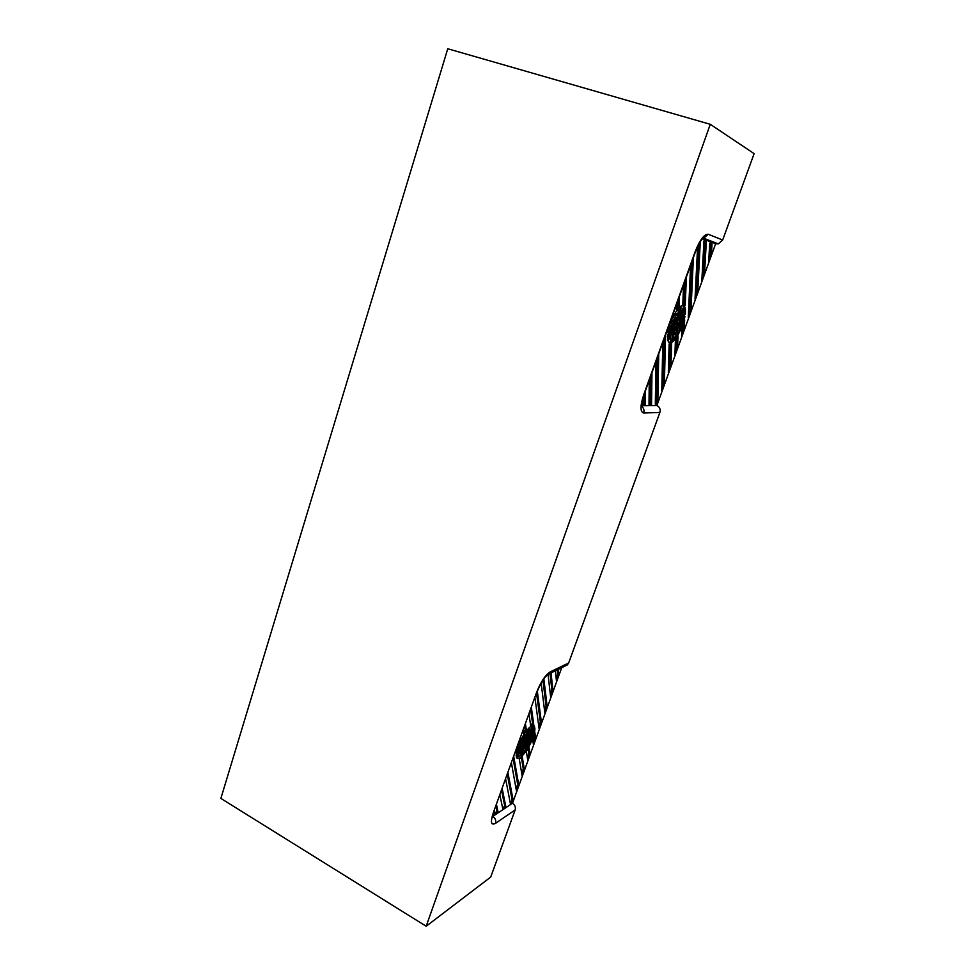 <?xml version="1.0" encoding="UTF-8"?>
<svg xmlns="http://www.w3.org/2000/svg" width="975" height="975" viewBox="0 0 975 975"><rect width="100%" height="100%" fill="white"/><g stroke="black" fill="none" stroke-linecap="round" stroke-linejoin="round"><path stroke-width="1.46" d="M673.896 325.991L672.25 327.71L673.286 325.467L674.359 324.407L673.896 325.991L673.152 325.723M682.025 317.558L684.413 310.001L680.038 319.629L682.025 317.558L681.123 317.228M677.844 321.908L675.456 324.383C676.309 322.164 677.064 321.226 677.71 321.567L677.04 321.616M678.1 319.044L678.746 319.276C677.296 318.788 675.797 320.909 674.249 325.638L675.078 324.773C676.15 321.787 677.138 320.495 678.027 320.872L677.369 320.641M678.746 319.276L679.027 320.665M673.932 333.401L674.103 333.462C675.151 334.815 676.65 334.803 678.612 333.413L679.465 331.537L677.247 329.477L683.914 319.946L684.218 318.167L680.075 322.725L681.074 320.507L684.913 316.509C682.598 330.342 671.58 347.429 668.338 342.018L667.497 334.62L670.471 331.537L667.497 339.666M674.103 333.462L672.957 340.738L672.043 341.652L672.116 331.793L668.423 340.433L667.96 339.836M677.588 347.332L677.991 335.912L675.431 339.763L674.932 354.644L677.588 347.332L676.358 346.881L676.662 338.033M683.572 284.822L682.817 304.237L685.218 305.419L686.376 277.034M670.958 365.576L671.629 343.529L669.118 344.199L668.326 372.852L670.958 365.576L669.74 365.125L670.349 344.126M676.613 304.163L676.418 310.001L679.027 306.747L677.747 306.296L677.954 300.434M679.392 296.437L679.027 306.747M669.691 323.371L672.019 316.924M672.457 315.705L672.409 317.058M684.255 328.953L681.586 336.314L681.915 327.929L684.633 319.837L684.255 328.953L683.024 328.502L683.182 324.553M711.409 254.146L712.03 243.908L709.763 243.055L708.667 261.714L711.409 254.146L710.153 253.719L708.935 257.071M700.294 241.666L697.747 291.805L696.491 291.379L695.248 294.803M697.6 246.602L695.029 299.276L697.747 291.805M701.829 280.556L704.559 273.037L706.302 241.739L703.962 240.862L701.829 280.556M665.572 334.827L664.377 383.711L663.171 383.248L661.854 386.88M662.829 342.444L661.769 390.926L664.377 383.711M651.958 372.669L651.556 404.345L649.009 403.882M649.253 380.177L649.009 404.381L651.556 404.345M656.017 361.372L655.322 404.284L656.918 404.272L657.845 401.712L658.734 353.815M642.537 399.64L642.513 404.467L645.133 404.43L645.218 391.389M693.408 257.498L690.983 310.44L688.289 317.862L690.58 265.334M641.538 405.783L656.894 405.527L715.638 243.75L702.5 238.729L715.638 243.75L718.331 243.872L722.67 240.021L754.126 153.636L710.263 124.3L447.757 48.75L220.874 798.415L426.173 926.25L490.717 877.049L515.153 809.932C515.86 807.166 514.971 804.936 512.497 803.242L561.734 667.656M684.499 308.234L680.806 316.863L680.964 306.711L680.038 307.613L678.783 314.998C677.759 313.645 676.248 313.633 674.273 314.962L673.396 316.887L675.675 319.069L668.85 328.782L668.557 330.586L672.823 325.918L671.812 328.161L667.851 332.28C670.057 318.35 681.318 300.946 684.462 306.418C685.449 307.844 685.717 310.428 685.279 314.182L682.402 317.168L684.499 308.234L683.243 307.795L681.391 312.305M679.027 322.64L678.563 324.212L679.624 323.176L680.648 320.958L679.027 322.64M670.849 331.134L668.472 338.715L672.884 329.026L670.849 331.134M678.673 323.005C677.138 327.71 675.638 329.818 674.188 329.331L673.896 327.966L674.724 327.112L674.919 327.734C675.797 328.124 676.784 326.832 677.857 323.858L678.673 323.005M680.379 317.801L680.782 307.783L678.978 318.496L679.38 320.007L680.379 317.801L679.173 317.375M678.844 316.217L674.542 315.339L677.186 319.117L678.503 318.301L678.844 316.217L676.711 314.645M675.907 319.386L669.411 328.234L674.968 322.81L676.418 320.117L675.907 319.386M677.04 329.184L683.378 320.47L677.954 325.796L676.528 328.465L677.04 329.184M674.103 332.365L678.356 333.06L675.76 329.465L674.456 330.306L674.103 332.365M672.543 330.842L672.214 340.628L673.969 330.123L673.542 328.636L672.543 330.842M677.491 324.236C676.626 326.454 675.87 327.393 675.224 327.052L677.491 324.236M671.812 328.161L670.91 327.832M685.279 314.182L683.353 314.438M682.793 305.541L684.023 308.076M684.218 311.634L684.036 313.743M682.073 314.096L681.269 313.804M680.038 307.613L679.404 307.381M679.441 312.695L678.173 312.244L678.685 308.1M677.857 314.194L678.173 312.244M674.737 313.645L676.955 313.974M675.029 318.143L672.982 316.96M675.675 319.069L673.762 317.692M670.02 324.09L674.42 318.618M681.452 324.212L678.612 331.037M676.869 334.327L673.055 339.739M671.287 341.384L668.753 342.469M667.339 336.875L668.241 333.852M668.423 340.433L667.582 340.129M672.043 341.652L670.788 341.201L670.3 335.827M674.639 334.023L673.859 333.84M684.218 318.167L683.548 317.935M681.415 321.421L680.782 321.189M688.472 313.475L689.739 310.001L691.897 261.678M690.983 310.44L689.739 310.001M684.901 281.117L683.987 304.322M673.969 330.123L673.03 329.782M675.029 327.856L673.993 328.916M674.968 322.81L673.713 322.359L674.468 320.787M676.418 320.117L675.468 319.776M678.503 318.301L677.235 317.85L677.588 315.766M676.504 318.143L677.235 317.85M679.624 323.176L678.953 322.932M674.895 333.365L677.113 332.609L675.2 329.977M712.03 243.908L709.751 243.116M710.763 243.494L710.153 253.719M677.247 327.271L679.685 324.102M702.073 276.01L703.304 272.61L705.01 241.325L703.962 240.923M681.757 332.024L683.024 328.502M698.843 244.14L696.491 291.379M677.674 319.239L677.771 320.214M676.65 320.312L677.588 320.714M675.078 350.427L676.358 346.881M671.872 324.139L673.713 322.359M678.356 333.06L677.113 332.609M657.845 401.712L656.638 401.237L657.406 357.52M656.918 404.272L655.712 403.796L656.638 401.237M706.302 241.739L705.01 241.325M704.559 273.037L703.304 272.61M668.436 368.721L669.74 365.125M645.133 404.43L643.902 403.942L643.951 394.924M642.513 403.967L643.902 403.942M650.654 376.289L650.337 403.869M664.207 338.63L663.171 383.248M676.492 307.734L677.747 306.296M522.71 744.997L520.93 747.289L522.247 744.754M492.546 816.27L492.789 816.404C495.324 818.171 496.238 820.475 495.519 823.327C491.047 825.679 490.279 822.23 493.228 812.955L536.664 692.226C540.796 681.854 545.305 675.078 550.205 671.885L548.754 673.932L567.255 664.974L565.622 665.767L568.657 663L550.205 671.885C545.305 675.078 540.796 681.854 536.664 692.226L493.228 812.955C490.279 822.23 491.047 825.679 495.519 823.327L515.153 809.932L495.519 823.327C496.238 820.475 495.324 818.171 492.789 816.404L512.497 803.242C514.971 804.936 515.86 807.166 515.153 809.932L490.717 877.049L426.173 926.25L710.263 124.3L447.757 48.75L220.874 798.415L426.173 926.25L710.263 124.3L754.126 153.636L722.67 240.021L708.216 234.256C704.218 234.037 699.867 239.85 695.163 251.733L643.78 394.546C640.124 405.893 640.088 412.035 643.683 412.998L659.88 412.474C660.697 409.293 659.709 406.977 656.894 405.527C659.709 406.977 660.697 409.293 659.88 412.474L568.657 663L659.88 412.474L643.683 412.998C640.088 412.035 640.124 405.893 643.78 394.546L695.163 251.733C699.867 239.85 704.218 234.037 708.216 234.256L703.743 238.278L708.216 234.256L722.67 240.021L718.331 243.872L715.638 243.75L702.5 238.729M531.46 733.724L533.362 727.582L529.315 736.491L531.46 733.724L530.741 733.346M526.951 739.537L524.379 742.852C525.33 740.537 526.183 739.428 526.951 739.537L526.793 739.452M527.682 737.332L528.121 737.575C526.463 737.405 524.782 739.72 523.087 744.522L523.977 743.364C525.196 740.232 526.305 738.77 527.329 738.977L528.231 737.88L527.365 737.429M530.692 736.149L534.836 730.799C533.715 742.146 519.297 763.462 516.592 757.575L516.08 754.979L519.273 750.86L517.323 757.514L516.323 756.978M531.229 736.369L534.202 732.286L534.068 733.529L527.231 744.23L530.193 743.596L529.401 745.339L523.733 748.995L523.502 753.98L522.503 755.247L521.296 749.678L517.323 757.514M529.998 753.931L528.986 747.228L526.366 751.445L527.731 760.171L529.998 753.931L528.925 753.358L528.194 748.581M529.023 714.285L530.668 725.668L533.739 724.376L532.63 723.803L530.644 709.776M531.387 707.704L533.739 724.376M524.343 769.494L522.247 756.624L519.297 759.025L522.1 775.698L524.343 769.494L523.283 768.909L521.393 757.453M523.124 730.665L523.66 734.065L526.39 730.141L525.281 729.556L524.757 726.131M525.476 724.12L526.39 730.141M517.262 746.935L519.383 741.037M519.602 740.439L519.736 741.232M535.689 738.258L533.41 744.547L532.691 739.598L534.934 732.883L535.689 738.258L534.605 737.685L534.263 735.26M558.273 669.325L558.797 674.578L557.7 674.03L556.177 678.234M555.397 670.715L556.457 681.025L558.797 674.578M543.843 678.832L547.17 706.631L546.073 706.058L544.525 710.324M541.162 683.048L544.854 712.981L547.17 706.631M548.06 674.371L550.643 697.052L552.971 690.653L551.009 672.835M513.776 756.649L518.737 784.96L517.676 784.375L516.08 788.775M511.448 763.096L516.494 791.127L518.737 784.96M502.222 788.738L505.854 806.849L504.794 806.252L502.539 807.751M499.931 795.112L502.771 808.909L505.854 806.849M505.672 779.159L510.425 803.814L512.362 802.51L513.155 800.329L507.975 772.748M494.227 810.956L494.922 814.137L498.091 812.029L496.507 804.631M537.335 691.178L541.405 722.499L539.114 728.812L534.958 697.795M533.227 726.533L529.888 734.321L529.437 729.276L528.742 728.544L527.731 729.8L527.487 734.931C526.037 734.833 524.111 736.04 521.71 738.55L520.906 740.33L523.953 739.708L516.957 750.628L516.835 751.871L521.381 745.826L520.467 747.898L516.189 753.395C517.201 741.963 531.899 720.379 534.458 726.375L534.97 729.203L531.862 733.2L533.837 726.546L532.131 725.961L533.837 726.546M528.487 738.989L530.229 736.734L528.487 738.989M519.687 750.336L517.798 756.478L521.869 747.508L519.687 750.336M523.843 744.973L523.88 744.997C524.891 745.193 526.013 743.73 527.219 740.61L528.109 739.464C526.415 744.254 524.733 746.557 523.075 746.399L523.538 745.363M529.498 735.199L528.669 729.288L527.877 736.71L528.572 737.222L529.498 735.199L528.401 734.614L528.511 730.763M527.426 735.552L522.088 738.55L525.793 738.514L527.426 735.552M524.27 739.696L517.554 749.872L523.587 742.353L524.989 739.696L524.27 739.696M526.927 744.242L533.496 734.248L526.403 743.962M523.794 748.386L529.047 745.339L525.415 745.436L523.794 748.386M521.698 748.8L522.576 754.528L523.331 747.252L522.624 746.753L521.698 748.8M526.829 741.122C525.878 743.425 525.025 744.522 524.258 744.437L526.829 741.122M534.97 729.203L533.873 728.63L533.033 729.714M533.191 725.558L533.642 726.436M533.764 726.911L533.873 728.63M531.058 731.762L529.986 731.201M529.986 731.128L532.131 725.961M527.682 733.115L526.573 732.53L526.658 730.531M527.487 734.931L526.39 734.346L526.573 732.53M523.136 735.662L526.39 734.346M518.249 745.717L522.247 739.879M531.643 737.904L529.352 743.145M526.878 747.679L523.477 752.663M521.82 754.601L516.762 757.831M516.263 756.746L517.006 753.785M522.454 755.211L520.65 753.894L520.138 752.225M530.193 743.596L527.853 743.462M528.121 744.217L527.512 743.888M538.761 726.217L540.321 721.927L536.567 693.31M541.405 722.499L540.321 721.927M523.587 742.353L522.576 741.817M525.793 738.514L524.696 737.929L526.256 735.625M527.268 736.99L526.171 736.405M528.011 735.455L528.401 734.614M521.625 752.639L522.1 747.898M523.867 747.691L527.329 745.388M557.273 669.813L557.7 674.03M550.327 694.334L551.862 690.093L550.01 673.323M533.045 742.012L534.605 737.685M542.941 680.136L546.073 706.058M530.497 724.449L532.63 723.803M527.353 757.697L528.925 753.358M522.71 737.941L524.696 737.929M513.155 800.329L512.094 799.744L507.329 774.54M512.362 802.51L511.302 801.925L512.094 799.744M552.971 690.653L551.862 690.093M521.698 773.285L523.283 768.909M510.205 802.657L511.302 801.925M498.091 812.029L497.006 811.432L495.909 806.288M494.666 812.979L497.006 811.432M501.601 790.469L504.794 806.252M513.106 758.513L517.676 784.375M523.368 732.213L525.281 729.556M567.255 664.974L568.657 663L550.205 671.885L547.658 674.554L567.255 664.974M641.075 405.783L656.894 405.527L641.075 405.783M702.817 238.387L718.331 243.872L703.743 238.278L704.438 237.632C702.293 237.778 699.294 242.507 695.443 251.83L644.122 394.448L695.443 251.83C699.294 242.507 702.293 237.778 704.438 237.632L702.817 238.387M641.05 406.002C643.634 407.611 644.499 409.939 643.683 412.998C644.499 409.939 643.634 407.611 641.05 406.002M492.789 816.404L512.497 803.242L492.789 816.404M493.228 812.955L493.74 812.321L493.228 812.955M683.207 305.979L684.462 306.418M673.055 329.721L673.871 330.025M677.235 315.193L678.503 315.644M533.362 725.802L534.458 726.375M520.65 753.894L521.747 754.492M526.232 738.392L527.024 738.818M492.217 817.781L493.74 812.321L492.217 817.781M537.14 691.726C541.113 682.122 544.988 676.187 548.754 673.932C544.988 676.187 541.113 682.122 537.14 691.726"/></g></svg>
